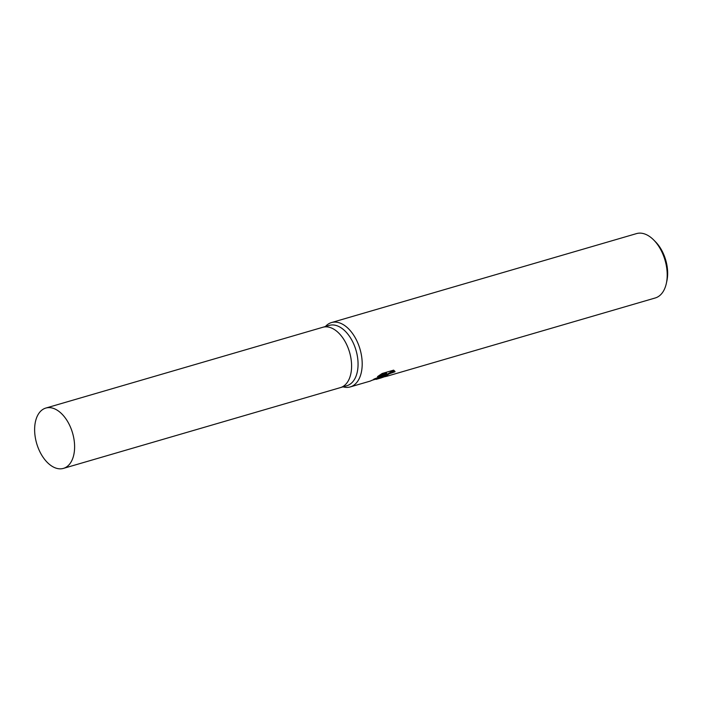 <?xml version="1.0" encoding="UTF-8"?>
<svg xmlns="http://www.w3.org/2000/svg" width="702" height="702" viewBox="0 0 702 702"><rect width="100%" height="100%" fill="white"/><g stroke="black" fill="none" stroke-linecap="round" stroke-linejoin="round"><path stroke-width="1.05" d="M340.277 387.644A31.423 18.691 -106.3 0 0 340.409 387.609L346.876 385.723A31.423 18.691 -106.3 0 0 349.456 384.599A31.423 18.691 -106.3 0 0 355.309 348.078A31.423 18.691 -106.3 0 0 329.282 325.386L322.815 327.272A31.423 18.691 -106.3 0 0 322.683 327.316M322.815 327.272A31.423 18.691 -106.3 0 1 348.841 349.965A31.423 18.691 -106.3 0 1 342.997 386.486A31.423 18.691 -106.3 0 1 340.409 387.609A31.423 18.691 -106.3 0 0 342.997 386.486A31.423 18.691 -106.3 0 0 348.841 349.965A31.423 18.691 -106.3 0 0 322.815 327.272L45.814 408.064A31.423 18.691 -106.3 0 0 43.234 409.187A31.423 18.691 -106.3 0 0 37.381 445.709A31.423 18.691 -106.3 0 0 63.417 468.392A31.423 18.691 -106.3 0 0 65.997 467.278A31.423 18.691 -106.3 0 0 71.85 430.747A31.423 18.691 -106.3 0 0 45.814 408.064M343.015 386.846A33.52 19.937 -106.3 0 0 350.263 386.916A33.52 19.937 -106.3 0 0 353.018 385.723A33.52 19.937 -106.3 0 0 359.257 346.762A33.52 19.937 -106.3 0 0 331.493 322.56A33.52 19.937 -106.3 0 0 328.738 323.762A33.52 19.937 -106.3 0 0 325.421 326.518M384.749 376.641L381.019 377.948L384.95 375.298L380.738 377.632L371.876 380.317M350.263 386.916L370.13 381.125L386.82 373.894L377.509 376.605L382.169 373.49L393.647 370.138L395.077 371.718L389.198 373.815L384.784 376.728L387.179 376.149A33.52 19.937 73.7 0 1 387.013 376.202L655.273 297.964A33.52 19.937 -106.3 0 0 658.028 296.762A33.52 19.937 -106.3 0 0 666.365 283.292A33.52 19.937 -106.3 0 0 653.737 240.005A33.52 19.937 -106.3 0 0 636.503 233.608L331.493 322.56M666.365 283.292L666.9 280.791A30.168 17.945 -106.3 0 0 655.536 241.83L653.737 240.005M384.784 376.728L384.617 375.781L390.988 371.963L394.542 370.919L395.077 371.718M384.749 374.78L384.95 375.298M381.019 377.948L376.079 379.387M373.789 379.185L383.064 375.491M379.738 375.07L386.504 373.095L386.82 373.894M383.38 376.386L384.52 376.053M340.409 387.609L63.417 468.392"/></g></svg>
